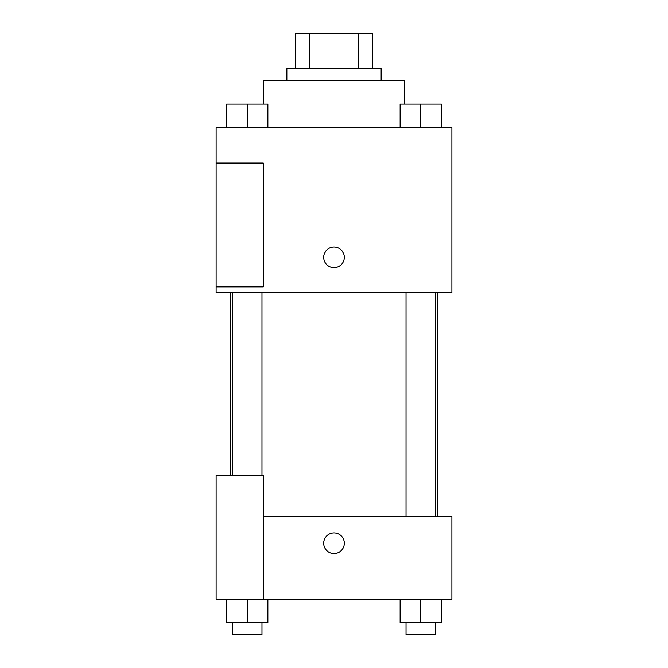 <?xml version="1.0" encoding="UTF-8"?>
<svg xmlns="http://www.w3.org/2000/svg" width="668" height="668" viewBox="0 0 668 668"><rect width="100%" height="100%" fill="white"/><g stroke="black" fill="none" stroke-linecap="round" stroke-linejoin="round"><path stroke-width="1" d="M309.192 68.762L309.192 33.4L295.69 33.4L295.69 68.762L295.69 33.4M309.192 33.4L372.31 33.4L372.31 68.762M358.808 68.762L358.808 33.4M286.848 80.552L286.848 68.762L381.152 68.762L381.152 80.552M404.733 104.133L404.733 80.552L263.267 80.552L263.267 104.133M216.115 127.705L451.885 127.705L451.885 292.743L216.115 292.743L216.115 286.848L263.267 286.848L263.267 163.067L216.115 163.067L216.115 127.705M323.688 257.38A10.312 10.312 0 0 1 339.16 248.446A10.312 10.312 0 0 1 339.16 266.307A10.312 10.312 0 0 1 323.688 257.38M216.115 163.067L216.115 286.848M263.267 516.715L451.885 516.715L451.885 599.238L216.115 599.238L216.115 475.457L263.267 475.457L263.267 599.238M323.688 543.218A10.312 10.312 0 0 1 339.16 534.283A10.312 10.312 0 0 1 339.16 552.152A10.312 10.312 0 0 1 323.688 543.218M400.132 599.238L400.132 622.81L441.389 622.81L441.389 599.238L441.389 622.81M420.765 622.81L420.765 599.238M435.494 622.81L435.494 634.6L406.027 634.6L406.027 622.81M226.611 599.238L226.611 622.81L267.868 622.81L267.868 599.238L267.868 622.81M247.235 622.81L247.235 599.238M261.973 622.81L261.973 634.6L232.506 634.6L232.506 622.81M400.132 127.705L400.132 104.133L441.389 104.133L441.389 127.705L441.389 104.133M420.765 127.705L420.765 104.133M435.494 104.133L406.027 104.133M226.611 127.705L226.611 104.133L267.868 104.133L267.868 127.705L267.868 104.133M247.235 127.705L247.235 104.133M261.973 104.133L232.506 104.133M437.264 516.715L437.264 292.743M230.736 475.457L230.736 292.743M406.027 292.743L406.027 516.715M435.494 292.743L435.494 516.715M261.973 475.457L261.973 292.743M232.506 475.457L232.506 292.743"/></g></svg>
